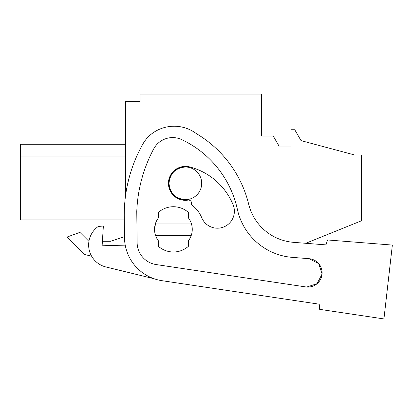 <?xml version="1.0" encoding="UTF-8"?>
<svg xmlns="http://www.w3.org/2000/svg" width="413" height="413" viewBox="0 0 413 413"><rect width="100%" height="100%" fill="white"/><g stroke="black" fill="none" stroke-linecap="round" stroke-linejoin="round"><path stroke-width="0.62" d="M319.223 304.19L161.999 280.69L319.223 304.19L319.652 309.337L383.935 318.934L392.35 245.074L327.555 239.963L325.981 244.888L305.739 243.293L361.396 220.81L361.396 154.942L354.478 154.942L301.041 140.626L294.753 129.739L290.984 129.739L290.984 146.083L279.038 146.083L273.23 136.022L261.641 136.022L261.641 94.066L140.1 94.066L140.1 101.613L125.64 101.613L125.64 195.019M169 183.418A16.344 16.344 0 0 0 185.349 199.685C175.422 198.715 169.975 193.263 169 183.341C169.975 173.414 175.422 167.967 185.349 166.997A16.344 16.344 0 0 0 169 183.258M125.64 144.235L20.65 144.235L20.65 156.021L125.64 156.021L20.65 156.021L20.65 219.938L124.292 219.938L124.483 236.664L110.55 241.285L102.398 241.285L103.369 226.004L98.248 226.474A22.632 22.632 90 0 0 105.904 266.968L153.93 278.692M88.841 241.285L79.916 232.359L67.205 236.99L84.789 254.573L91.583 256.143L84.789 254.573L67.205 236.99M110.55 241.285L102.398 241.285M154.545 229.36L155.624 223.072A18.859 18.859 0 0 1 158.313 218.043L158.313 212.489A22.632 22.632 90 0 1 188.493 212.489L188.493 218.043A18.859 18.859 0 0 1 191.183 223.072L155.624 223.072A18.859 18.859 90 0 0 154.545 229.36A18.859 18.859 0 0 0 155.624 235.647A18.859 18.859 90 0 1 154.545 229.36M191.183 235.647A18.859 18.859 0 0 1 188.493 240.676L188.493 246.231A22.632 22.632 90 0 1 158.313 246.231L158.313 240.676A18.859 18.859 0 0 1 155.624 235.647L191.183 235.647A18.859 18.859 90 0 0 191.183 223.072M185.349 166.997A16.344 16.344 0 0 1 201.694 183.341A16.344 16.344 0 0 1 185.349 199.685M309.079 258.693L318.686 263.628L322.057 273.886L318.66 263.597L308.991 258.683A14.218 14.218 0 0 1 322.052 273.974A14.218 14.218 0 0 1 305.775 286.921L156.119 264.557A22.287 22.287 0 0 1 137.131 242.772L136.77 211.539A144.596 144.596 0 0 1 153.693 148.928A21.435 21.435 0 0 1 181.73 139.625A101.009 101.009 0 0 1 237.403 209.448A61.186 61.186 0 0 0 292.373 257.376L308.991 258.683M322.047 274.067L317.076 283.695L306.761 287.035L305.775 286.921M161.999 280.69A44.005 44.005 90 0 1 124.499 237.671L124.256 216.706A144.596 144.596 0 0 1 142.903 143.998A33.949 33.949 0 0 1 153.935 132.237A37.046 37.046 0 0 1 196.49 133.709A113.162 113.162 0 0 1 248.652 204.141A50.293 50.293 0 0 0 293.56 242.338L325.981 244.888M383.935 318.934L392.35 245.074M125.366 245.88L102.15 245.214L103.369 226.004M322.047 274.051L317.081 283.695L306.761 287.035M187.321 200.228A3.144 3.144 90 0 1 191.255 204.518A30.572 30.572 90 0 1 201.72 217.703A16.974 16.974 90 0 0 223.887 226.913A16.974 16.974 90 0 0 233.097 204.74A64.521 64.521 90 0 0 189.675 166.929A16.974 16.974 90 0 0 168.545 185.267A16.974 16.974 90 0 0 187.321 200.228"/></g></svg>
